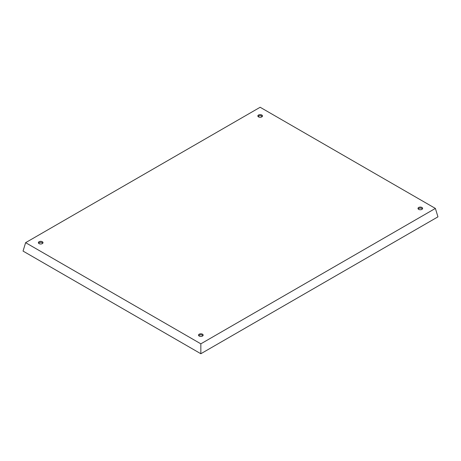 <?xml version="1.0" encoding="UTF-8"?>
<svg xmlns="http://www.w3.org/2000/svg" width="461" height="461" viewBox="0 0 461 461"><rect width="100%" height="100%" fill="white"/><g stroke="black" fill="none" stroke-linecap="round" stroke-linejoin="round"><path stroke-width="0.69" d="M261.79 115.02A2.305 1.331 0 0 0 259.278 114.731A2.305 1.331 0 0 0 257.855 115.965A2.305 1.331 0 0 0 258.529 116.904A2.305 1.331 0 0 0 261.041 117.192A2.305 1.331 0 0 0 262.465 115.965A2.305 1.331 0 0 0 261.79 115.02M258.033 116.477A2.305 1.331 180 0 1 261.79 116.051A2.305 1.331 180 0 1 262.286 116.477M42.331 241.725A2.305 1.331 0 0 0 39.813 241.437A2.305 1.331 0 0 0 38.39 242.67A2.305 1.331 0 0 0 39.064 243.61A2.305 1.331 0 0 0 41.582 243.898A2.305 1.331 0 0 0 43.006 242.67A2.305 1.331 0 0 0 42.331 241.725M38.568 243.183A2.305 1.331 180 0 1 42.331 242.757A2.305 1.331 180 0 1 42.827 243.183M202.471 334.185A2.305 1.331 0 0 0 199.959 333.897A2.305 1.331 0 0 0 198.535 335.124A2.305 1.331 0 0 0 199.21 336.069A2.305 1.331 0 0 0 201.722 336.357A2.305 1.331 0 0 0 203.145 335.124A2.305 1.331 0 0 0 202.471 334.185M198.714 335.643A2.305 1.331 180 0 1 202.471 335.21A2.305 1.331 180 0 1 202.967 335.643M421.936 207.479A2.305 1.331 0 0 0 419.418 207.191A2.305 1.331 0 0 0 417.994 208.424A2.305 1.331 0 0 0 418.669 209.363A2.305 1.331 0 0 0 421.187 209.651A2.305 1.331 0 0 0 422.61 208.424A2.305 1.331 0 0 0 421.936 207.479M418.173 208.937A2.305 1.331 180 0 1 421.936 208.505A2.305 1.331 180 0 1 422.432 208.937M25.62 242.665L23.05 251.089L200.846 353.737L437.95 216.849L435.38 208.424L260.154 107.263L25.62 242.665L200.846 343.831L435.38 208.424M259.243 115.769L258.045 116.466M262.28 116.472L261.064 115.763M200.846 353.737L200.846 343.831"/></g></svg>
